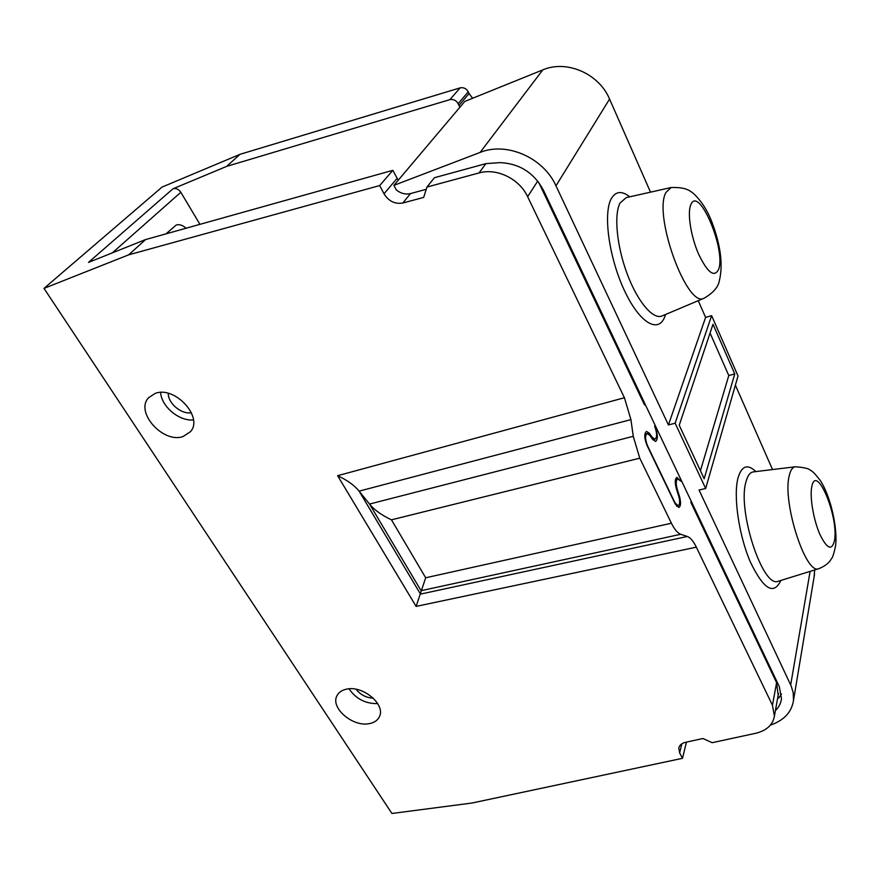 <?xml version="1.0" encoding="UTF-8"?>
<svg xmlns="http://www.w3.org/2000/svg" width="880" height="880" viewBox="0 0 880 880"><rect width="100%" height="100%" fill="white"/><g stroke="black" fill="none" stroke-linecap="round" stroke-linejoin="round"><path stroke-width="1.32" d="M778.173 695.222L776.589 682.704L690.844 502.359L691.196 501.182M538.692 182.347L644.49 404.877L644.908 403.766M398.2 180.268L392.854 170.313L145.585 239.569L88.495 262.405L172.975 188.793C175.978 187.957 178.596 189.123 180.84 192.291L199.936 224.345M814.088 576.972L814.66 569.965M772.519 469.557L735.383 385.143M675.136 423.214L711.634 315.656L738.023 375.98L705.661 488.499L675.136 423.214L668.426 424.941L555.973 185.812C543.543 157.707 506.572 141.493 480.117 152.427L393.899 185.361L464.816 101.409L542.773 69.894L480.117 152.427M711.634 315.656L705.606 317.427L698.247 300.685M650.507 192.159L609.565 99.077C599.093 73.678 566.621 59.532 542.773 69.894M472.626 98.252L469.073 93.544L458.975 105.435L459.954 107.151M671.418 523.237L425.678 577.775L391.468 519.827L639.771 458.183L671.418 523.237C674.498 529.441 677.622 533.115 680.757 534.281L687.357 536.481C690.426 537.636 693.418 541.2 696.344 547.162L772.453 705.265L774.422 716.111C772.849 724.889 766.59 730.62 755.645 733.293L712.151 742.698L702.922 738.507L685.487 742.324C681.714 743.237 679.481 745.162 678.788 748.088L679.624 752.906L682.484 758.318L472.021 803.022L391.93 813.472L44 288.387L128.667 254.837L379.676 185.57L384.01 193.787C388.707 201.278 394.988 204.347 402.853 202.994L410.509 193.567C405.515 194.722 400.774 193.49 396.264 189.893L393.899 185.361M469.073 93.544L468.237 91.828C466.29 88.484 463.584 87.164 460.119 87.868L239.976 154.33L226.633 166.386L172.975 188.793M226.633 166.386L449.845 99.66C453.365 98.956 456.126 100.309 458.128 103.697L458.975 105.435M775.401 710.622C778.866 707.223 780.89 703.263 781.484 698.731L779.328 686.686L543.477 190.289C533.973 172.689 519.431 163.471 499.862 162.624L485.892 163.636L434.401 177.716L426.954 187.055L479.006 172.953C496.738 167.739 519.431 178.816 527.626 196.691L624.415 397.738L630.927 419.617L633.259 436.315L639.771 458.183M410.509 193.567L426.239 189.31M770.374 725.142C783.97 720.434 791.67 712.195 793.496 700.447L793.21 692.714L791.175 686.004L699.039 490.028L705.661 488.499M682.484 758.318L686.466 742.104M402.853 202.994L423.654 197.428L426.954 187.055M346.775 689.106C342.045 690.041 338.789 692.219 337.007 695.662C330.077 707.652 352.693 727.199 369.16 723.657C374.187 722.744 377.597 720.434 379.39 716.716C385.935 704.77 363.088 685.3 346.775 689.106M155.221 393.393L148.654 397.65C134.574 411.983 163.295 443.916 183.15 436.502L190.454 431.662C203.808 417.362 174.911 385.594 155.221 393.393M687.357 536.481L420.497 594.11L359.128 491.139C354.431 485.342 347.259 480.194 337.623 475.695L624.415 397.738M425.678 577.775L416.108 606.408L337.623 475.695M630.927 419.617L359.128 491.139L369.534 504.053L633.259 436.315M655.138 427.273L654.61 426.151C657.14 432.861 657.283 437.206 655.028 439.175L652.443 437.503L649.253 433.158L646.492 431.398C644.083 433.51 644.226 438.13 646.943 445.258L675.202 503.921L678.821 507.496C680.878 506.198 681.087 502.447 679.448 496.254L677.281 489.434C675.73 483.571 675.906 480.029 677.82 478.819L680.768 481.162L676.984 477.4C674.894 478.731 674.718 482.614 676.434 489.016L678.634 495.814C680.108 501.303 679.932 504.636 678.117 505.802L674.916 502.656L647.515 445.742C645.128 439.472 644.996 435.402 647.13 433.554L649.594 435.16L652.773 439.571L655.622 441.441C658.075 439.285 657.91 434.566 655.138 427.273L655.094 427.284M781.484 693.968L778.723 698.038L777.953 696.443M44 288.387L162.074 187.077L239.976 154.33M186.087 228.228C182.534 225.082 179.223 224.037 176.154 225.082L166.012 233.849M128.667 254.837L145.585 239.569M379.676 185.57L392.854 170.313M356.092 689.271C360.459 694.837 366.19 697.785 373.263 698.126M193.446 419.925C179.256 421.432 161.359 406.538 160.622 392.458M168.267 393.338C167.992 403.37 181.401 414.568 191.422 412.742M377.729 703.626C365.508 703.802 355.938 698.863 349.008 688.809M694.199 509.41L694.54 508.233M391.468 519.827C381.59 515.174 374.275 509.916 369.534 504.053L421.08 590.689L680.757 534.281M668.426 424.941L705.606 317.427M712.998 324.258L734.767 373.923L704.176 478.742L679.228 425.26L712.998 324.258M710.061 333.047L728.783 375.54L734.767 373.923M728.783 375.54L700.425 470.712M479.006 172.953L485.892 163.636M537.724 181.093L527.626 196.691M772.453 705.265L776.589 682.704M679.624 752.906L681.89 743.765M696.344 547.162L416.108 606.408M652.443 437.503L651.464 437.756M676.621 489.588L677.281 489.434M679.448 496.254L678.81 496.408M649.253 433.158L647.691 433.565M112.31 252.879L180.84 192.291M384.01 193.787L397.067 178.398M460.119 87.868L449.845 99.66M468.237 91.828L458.128 103.697M634.106 381.018L633.259 381.249M696.289 511.896L695.464 512.083M700.502 520.773L699.688 520.949M609.565 99.077L555.973 185.812M629.761 196.812C621.808 190.575 615.648 191.202 611.292 198.693C602.954 213.488 609.037 257.741 624.283 290.235C639.408 322.971 658.361 334.004 664.829 316.646L665.577 314.479M790.68 684.904L810.117 571.373M755.876 471.592C747.615 463.661 741.664 465.773 738.023 477.917C733.183 495.781 738.771 534.996 750.244 561.737C763.543 589.369 773.751 595.606 780.868 580.437M819.214 568.557L818.774 568.7C828.982 564.542 830.808 559.471 831.38 558.789C832.48 557.997 833.844 553.861 835.483 546.392C837.947 529.738 831.105 497.211 820.424 480.689C815.507 474.276 812.163 470.8 810.37 470.272C808.995 468.589 804.034 467.423 795.476 466.774C792.539 467.093 790.449 470.162 789.173 475.992C782.276 502.381 805.717 575.179 818.774 568.7L778.228 581.262C762.85 588.709 737.165 510.422 745.954 481.877C747.593 475.585 750.123 472.241 753.555 471.867L795.223 466.796M811.69 487.212C815.87 461.747 838.97 516.571 834.504 540.485C831.941 551.1 827.057 549.021 819.819 534.248C813.549 519.882 809.699 497.475 811.69 487.212M704.539 298.023L661.925 316.019C652.927 319.693 637.593 301.752 627.242 274.032C616.814 246.378 613.767 214.797 620.037 203.049L626.23 197.604L670.956 187.572M704.11 298.21C687.291 308.924 652.927 215.259 665.918 192.478L671.132 187.528C685.905 187.033 689.535 190.575 693.429 193.435C701.283 200.849 707.432 210.353 711.854 221.969C720.687 245.267 723.195 264.847 719.345 280.72C718.278 287.089 713.207 292.919 704.11 298.21M690.767 204.853C698.588 184.272 726.506 250.547 718.509 269.643C714.164 277.783 707.498 272.558 698.522 253.968C690.844 236.379 687.192 212.96 690.767 204.853M774.422 716.111L778.492 693.462M678.788 748.088L678.931 747.516M652.883 439.714L655.028 439.175M676.555 506.154L678.117 505.802M644.875 434.126L647.13 433.554M675.521 479.358L677.743 478.83M337.007 695.662L337.348 695.035M635.888 384.78L635.052 385.011M793.496 700.447L814.517 574.409"/></g></svg>

